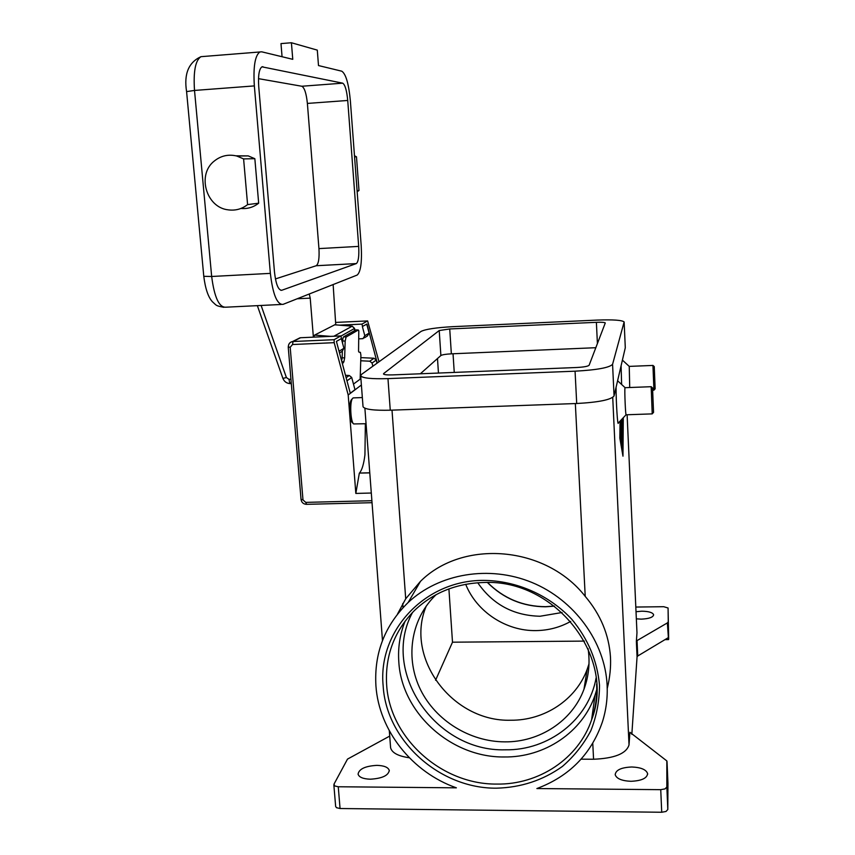 <?xml version="1.0" encoding="UTF-8"?>
<svg xmlns="http://www.w3.org/2000/svg" width="855" height="855" viewBox="0 0 855 855"><rect width="100%" height="100%" fill="white"/><g stroke="black" fill="none" stroke-linecap="round" stroke-linejoin="round"><path stroke-width="1.28" d="M637.039 640.598L636.366 641.41L637.061 656.822L637.745 655.988L637.039 640.598L667.37 622.91L668.514 639.604L668.065 607.99L663.726 606.708L635.821 607.05M668.065 608.055L668.685 639.187M636.975 632.775L627.11 414.739L636.975 632.775L636.366 641.41M667.979 622.162L667.37 622.91M636.035 611.731L641.784 611.197C648.721 611.314 652.675 612.501 653.637 614.766C653.156 617.31 649.031 618.764 641.271 619.138L636.355 618.838M621.628 384.472L621.083 365.801M626.063 414.782L618.357 422.947C617.663 427.35 615.995 401.594 616.081 387.262M581.111 759.165L593.573 759.24C614.553 758.385 626.362 753.608 629.024 744.908L629.921 732.275L666.836 760.918L666.857 786.985L665.062 788.898L660.744 789.667L536.887 788.545C569.291 776.404 591.115 754.26 602.337 722.122C606.12 710.227 607.713 697.937 607.125 685.218C605.03 641.848 574.464 599.932 531.853 582.437C489.242 564.92 439.16 573.438 408.177 602.476C384.739 625.443 373.988 653.263 375.933 685.934C378.968 730.459 412.174 772.364 456.378 787.829L338.259 786.76L334.679 785.959L334.016 784.099L347.504 759.101L389.72 736.091M637.061 656.822L631.834 734.37M623.295 417.71L622.974 456.185L619.832 438.123L620.067 421.141M629.718 387.507L629.248 366.389L622.408 360.115M652.803 390.211L653.936 390.169L652.942 365.406L654.246 366.592L655.144 388.822L654.246 366.592M625.123 387.678L624.984 387.828C624.407 389.944 625.582 417.016 626.159 414.782L652.173 413.884M651.168 386.684L652.226 413.884M652.547 388.138L653.551 412.388L652.547 388.138M667.99 637.83L637.745 655.988M668.514 639.604L664.998 639.626M335.641 806.393L336.475 807.686L340.055 808.52L661.717 812.25L666.024 811.47L667.808 809.503L666.857 786.985M667.028 761.559L667.947 783.244L667.808 809.503M370.322 779.204C363.129 778.937 359.047 777.259 358.074 774.149C359.004 768.966 365.288 766.037 376.948 765.364C384.141 765.599 388.245 767.288 389.26 770.43C388.405 775.571 382.089 778.488 370.322 779.204M630.915 781.299C621.767 780.872 616.53 778.67 615.194 774.694C615.76 770.002 621.296 767.437 631.834 766.988C640.951 767.384 646.209 769.586 647.609 773.604C647.096 778.274 641.528 780.829 630.915 781.299M596.747 689.6L595.069 695.03C582.629 732.211 544.55 757.605 504.108 756.974C451.098 757.637 401.615 712.952 398.815 661.941C397.81 647.769 399.916 634.164 405.12 621.104M397.468 614.125L405.708 598.799L420.478 581.347C462.993 539.013 545.704 545.714 585.226 596.384C600.605 614.553 609.027 634.816 610.481 657.185C610.983 667.285 609.893 677.726 607.232 688.51M369.777 472.89L359.442 473.072C361.943 470.261 363.781 464.169 364.935 454.817L365.363 423.759M362.349 397.554L353.115 397.906L352.271 398.804C349.599 402.94 350.668 422.178 353.671 423.941L366.047 423.727M390.521 746.661L390.596 747.719C391.868 752.785 398.109 756.141 409.321 757.765M588.09 648.646C590.164 662.711 588.785 676.241 583.976 689.237C572.412 720.893 539.558 742.322 504.696 741.862C469.79 741.713 435.719 720.53 420.521 689.707C405.323 658.884 410.507 621.104 433.891 596.876L436.103 594.663M426.303 605.981C404.33 657.677 452.231 722.048 510.788 720.231C544.4 720.583 576.067 699.807 587.214 669.219L588.999 663.875M562.045 612.511L540.082 616.241C513.513 615.621 492.737 604.464 477.753 582.757M570.713 621.403C560.036 627.356 548.483 630.424 536.042 630.595C506.032 631.172 476.577 611.742 465.697 584.296M351.683 399.392L351.149 400.076C348.733 403.806 349.695 421.088 352.399 422.691L353.671 423.941M620.196 420.991L619.843 437.3M619.982 437.3L622.878 454.016L623.092 417.935M622.034 419.057L622.889 439.694L621.874 419.217M620.356 424.272L621.307 443.189L620.356 424.272M620.709 420.457L622.75 451.579L621.638 444.44L620.538 420.628M621.425 419.698L621.5 424.037L621.158 419.976M621.061 420.083L621.874 439.876L620.89 420.265M621.713 419.388L622.825 445.605L621.553 419.559M402.737 603.555L403.036 607.616M435.569 680.238L452.498 642.191L584.393 641.1M595.839 347.707L451.355 353.831C445.818 354.13 442.334 354.707 440.881 355.53L420.35 373.774M383.713 373.517L439.214 330.543L449.73 328.961L596.384 322.324C601.642 322.132 604.613 322.346 605.287 322.944L589.127 365.235C588.005 366.346 583.847 367.105 576.665 367.5L392.605 374.896C387.155 375.056 384.119 374.747 383.489 373.966L383.767 374.244M421.162 331.355C425.737 329.164 436.2 327.604 452.573 326.674L597.356 320.08C613.12 319.514 622.045 320.133 624.129 321.95L612.575 364.294C609.54 367.661 597.036 369.959 575.062 371.188L387.967 378.615C371.594 379.096 362.509 378.166 360.692 375.837L361.494 374.415L421.162 331.355M625.294 347.75L624.139 322.185L625.294 347.75L614.05 395.961C611.058 399.787 598.607 402.31 576.708 403.507L390.265 410.208C373.956 410.592 364.882 409.438 363.044 406.756L363.012 406.307M452.498 642.191L448.907 588.913M379 361.783L367.629 320.924L335.566 322.421L367.629 320.924M359.324 473.189L355.83 493.431L348.199 394.978L361.387 385.007M355.83 493.431L371.305 493.025M371.882 500.709L305.727 502.377L302.991 499.908L290.187 347.269L292.538 344.522L334.187 342.673L348.199 394.978M334.187 342.673L334.123 339.692L340.846 335.919L300.543 337.736L297.369 339.125M339.478 325.146L361.943 324.109L367.607 320.935M350.326 393.364L336.41 341.401L341.53 338.495L340.846 335.919M358.769 338.869L363.033 338.644L364.796 335.705L362.37 326.524L366.934 324.034L377.247 363.044M361.943 324.109L362.584 326.514M372.876 366.207L372.043 363.054L369.755 361.195L360.746 360.767M360.906 378.615L353.468 384.077M350.283 393.225L354.975 389.688L351.704 377.472L349.278 375.484L345.484 375.302M341.327 338.612L343.913 348.295L342.053 351.426L339.51 352.976M366.742 324.141L369.114 333.097L367.383 336.004L364.358 337.843M360.842 357.625L373.998 358.234L376.243 360.073L377.066 363.183M346.104 337.009L343.592 336.849L342.962 338.227L342.641 340.91L345.163 341.07L346.104 337.009L358.288 330.03L358.801 330.725L358.555 351.266L358.972 352.142L360.393 352.346L360.917 355.274L360.147 379.171M345.163 341.07L344.651 357.924L342.139 357.753L341.658 360.992M342.417 363.835L343.849 361.879L344.651 357.924M342.139 357.753L342.331 351.352M342.566 343.25L342.641 340.91M356.075 329.891L358.288 330.03M343.592 336.849L355.862 329.88M297.166 298.78L310.215 298.128L313.379 337.159M313.774 337.137L314.597 335.096L334.797 324.782M333.14 284.555L335.748 324.857M310.215 298.128L309.254 294.002M357.176 275.054C360.746 271.933 362.082 262.122 361.195 245.631L350.368 100.879C348.744 83.833 345.89 73.936 341.786 71.2L318.498 65.557L317.301 50.124L291.416 42.75L292.763 59.326L261.694 51.813L259.856 51.973C254.993 55.532 253.155 66.85 254.352 85.906L270.362 273.376C272.831 294.344 277.031 304.679 282.984 304.391L357.176 275.054M354.558 156.828L356.482 156.796L354.472 155.749M357.166 191.766L358.993 190.483L356.482 156.796M357.091 190.718L358.993 190.483M340.899 336.122L354.611 328.416L352.196 326.172L354.483 328.502L354.643 330.575M352.378 326.15L334.604 324.761M282.065 56.74L280.985 43.594L291.416 42.75M235.916 155.813L248.228 155.899L254.843 158.699L258.67 203.191C253.454 207.284 247.544 209.048 240.939 208.46M258.67 203.191L247.587 204.602L243.6 158.902L236.803 156.027C228.552 154.06 221.124 155.663 214.52 160.858C196.661 174.281 205.98 207.455 228.114 209.838C235.349 210.832 241.837 209.09 247.587 204.602M254.843 158.699L243.6 158.902M347.729 100.463L358.683 246.39C359.207 256.04 358.427 261.769 356.343 263.575L281.787 290.262C278.324 290.283 275.887 284.234 274.487 272.114L258.734 86.59C258.028 75.507 259.108 68.924 261.951 66.829L342.695 83.17C345.089 84.677 346.767 90.438 347.729 100.463L307.383 103.423L318.947 248.602C319.481 258.21 318.573 263.917 316.243 265.723L275.417 278.933M307.383 103.423C306.346 93.452 304.498 87.723 301.826 86.248L258.509 78.66M487.436 582.511C503.456 598.521 522.811 606.612 545.501 606.793L554.489 606.163M612.725 397.436L629.024 744.908M340.055 808.52L338.259 786.76M660.744 789.667L661.717 812.25M496.445 788.182C521.016 787.541 543 780.294 562.398 766.443C574.154 756.269 583.644 744.331 590.869 730.63C596.576 716.191 599.451 701.057 599.505 685.24C597.314 660.968 588.101 639.016 571.867 619.373C549.124 594.941 516.313 580.556 483.299 580.385C424.561 580.246 377.675 631.268 383.158 685.913C386.278 740.633 439.47 788.673 496.445 788.182M596.63 684.107C597.217 696.462 595.54 708.368 591.596 719.825C578.611 758.545 538.842 784.869 496.637 784.078C441.319 784.569 389.656 737.918 386.642 684.78C384.942 655.967 394.176 631.225 414.365 610.588C433.111 592.729 456.228 583.367 483.716 582.501M596.106 677.951C588.7 719.707 548.675 750.626 505.187 749.814C435.195 751.919 380.347 671.367 412.527 612.437M366.09 424.198L365.395 424.219M592.761 743.348L593.573 759.24M405.708 598.799L392.007 410.144M575.34 403.56L585.226 596.384M622.632 447.817L622.087 447.838M622.697 424.454L622.109 424.475M454.251 372.417L453.032 353.756M440.881 355.53L439.214 330.543M390.265 410.208L387.967 378.615M576.708 403.507L575.062 371.188M614.05 395.961L612.575 364.294M597.41 343.592L596.384 322.324M451.355 353.831L449.73 328.961M438.455 373.047L437.493 358.544M359.442 473.072L369.766 472.772M301.142 499.32L302.991 499.908M290.187 347.269L288.338 347.012C288.327 344.063 289.717 342.257 292.506 341.573C289.888 342.032 288.466 343.87 288.242 347.119L301.056 499.523C301.591 502.484 303.375 504.087 306.389 504.343M306.624 504.268L305.727 502.377M292.538 344.522L293.041 341.519L292.506 341.573L300.02 337.789M334.123 339.692L293.041 341.519L300.543 337.736M364.796 335.705L369.114 333.097M369.755 361.195L373.998 358.234M372.043 363.054L376.243 360.073M346.97 380.828L351.704 377.472M346.125 377.675L349.278 375.484M339.05 351.234L343.913 348.295M341.861 361.751L343.849 361.879M290.946 379.246L288.979 379.331L286.404 377.536L261.117 305.459M291.309 383.596L289.695 382.687L288.979 379.331M286.404 377.536L282.909 378.402L257.355 305.652M281.135 304.476L225.827 307.202C219.072 307.533 214.349 297.294 211.666 276.486L203.779 276.325M186.593 91.603L194.513 90.438C193.262 71.521 195.41 60.267 200.968 56.676C188.581 62.362 183.793 73.99 186.582 91.549L203.789 276.379C205.339 288.701 208.203 297.145 212.382 301.719C216.956 305.78 215.342 305.62 223.807 307.319M270.362 273.376L211.666 276.486L194.513 90.438L254.352 85.906M330.778 336.378L314.597 335.096M334.529 324.793L352.196 326.172L333.888 336.239M358.683 246.39L318.947 248.602M356.321 263.586L316.211 265.734M281.787 290.262L280.835 290.305M342.695 83.17L301.826 86.248M262.955 66.722L262.025 66.797M487.585 582.511C503.595 598.447 522.929 606.505 545.554 606.687L554.382 606.077M653.947 390.104L655.144 388.822M653.498 412.452L652.237 413.788M647.641 774.235L647.609 773.604M389.303 770.975L389.26 770.43M483.802 582.501C555.376 578.899 616.327 657.26 591.596 719.825L595.069 695.03M335.662 806.607L333.856 784.922M420.478 581.347L408.177 602.476M390.596 747.719L389.314 730.79M382.474 640.523L364.882 408.22M583.976 689.226L587.214 669.219M625.069 387.636L617.599 380.764M625.026 387.689L651.125 386.706M652.568 387.967L651.136 386.663M351.149 400.076L352.271 398.804M652.931 365.438L629.173 366.389M363.044 406.756L360.692 375.837M372.032 502.697L306.507 504.332M358.341 330.009L355.915 329.859M290.465 383.628C286.831 383.51 284.32 381.768 282.909 378.402M354.772 330.5L354.611 328.427M259.856 51.973L200.968 56.676M236.803 156.027L248.228 155.899M356.343 263.575L316.243 265.723"/></g></svg>
